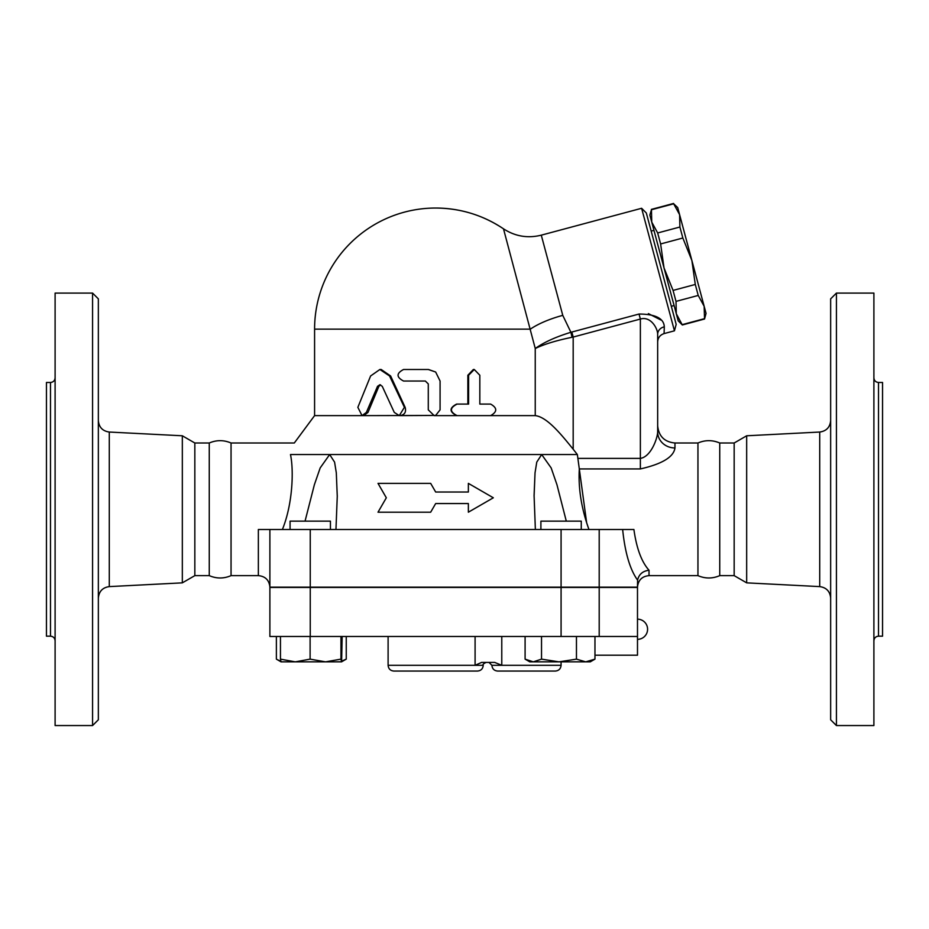 <?xml version="1.0" encoding="UTF-8"?>
<svg xmlns="http://www.w3.org/2000/svg" width="929" height="929" viewBox="0 0 929 929"><rect width="100%" height="100%" fill="white"/><g stroke="black" fill="none" stroke-linecap="round" stroke-linejoin="round"><path stroke-width="1.39" d="M92.575 725.549L98.346 719.789L98.346 298.859L92.575 293.088L92.575 725.549L55.101 725.549L55.101 293.088L92.575 293.088M98.346 598.125C98.95 591.39 102.596 587.546 109.285 586.605L109.285 432.043C102.596 431.091 98.95 427.259 98.346 420.523M258.355 575.632C265.357 576.317 269.213 580.16 269.886 587.163L269.886 529.507L258.355 529.507L258.355 575.632L231.054 575.632C223.796 578.755 216.527 578.755 209.257 575.632L194.835 575.632L182.328 582.855L182.328 435.782L109.285 432.043M182.328 582.855L109.285 586.605M55.101 377.848C54.823 380.658 53.29 382.191 50.491 382.469L50.491 636.179C53.29 636.446 54.823 637.991 55.101 640.789M50.491 636.179L46.45 636.179L46.45 382.469L50.491 382.469M231.054 575.632L231.054 443.005C223.796 439.893 216.527 439.893 209.257 443.005L194.835 443.005L182.328 435.782M209.257 575.632L209.257 443.005M194.835 575.632L194.835 443.005M836.425 725.549L836.425 293.088L830.654 298.859L830.654 719.789L836.425 725.549L873.899 725.549L873.899 293.088L836.425 293.088M746.672 582.855L746.672 435.782L734.165 443.005L734.165 575.632L746.672 582.855L819.715 586.605C826.404 587.546 830.05 591.39 830.654 598.125M873.899 640.789C874.177 637.991 875.71 636.446 878.509 636.179L878.509 382.469C875.71 382.191 874.177 380.658 873.899 377.848M878.509 636.179L882.55 636.179L882.55 382.469L878.509 382.469M269.886 587.453L269.886 636.47L637.491 636.47L637.491 587.453L269.886 587.453M525.094 636.47L525.094 659.137L529.751 661.843L533.304 661.843L541.526 659.137L558.991 661.843L576.456 659.137L585.711 661.843L594.966 659.137L590.298 661.843L533.304 661.843L525.094 659.137M541.526 636.47L541.526 659.137M342.162 636.47L341.605 661.831L325.545 661.843L340.966 659.137L341.57 661.843L346.25 659.137L341.884 661.042M340.966 636.47L340.966 659.137M697.946 575.632L697.946 443.005C705.204 439.893 712.473 439.893 719.743 443.005L719.743 575.632C712.473 578.755 705.204 578.755 697.946 575.632L649.023 575.632L649.023 570.232C641.591 561.964 636.551 548.389 633.903 529.507L269.886 529.507M734.165 575.632L719.743 575.632M695.287 284.46L691.873 260.48L704.159 306.303L698.225 295.445L695.287 284.46L673.06 290.417L676.01 301.391L676.3 313.758L664.026 267.935L673.06 290.417M679.9 227.024L679.598 214.657L691.873 260.48L682.838 238.01L679.9 227.024L657.674 232.97L660.624 243.955L664.026 267.935L651.752 222.112L657.674 232.97M704.159 306.303L706.052 313.387L704.542 319.019L704.159 306.303M673.676 203.799L677.694 207.562L679.598 214.657L673.676 203.799L651.45 209.745L651.752 222.112L649.847 215.029L651.45 209.745M682.327 324.976L678.205 320.853L676.3 313.758L682.327 324.976L704.542 319.019M682.234 324.627L704.449 318.67M676.01 301.391L698.225 295.445M660.624 243.955L682.838 238.01M651.171 231.089L653.958 230.346M330.434 529.507L330.434 521.146L290.069 521.146L290.069 529.507M581.264 529.507L581.264 521.146L540.899 521.146L540.899 529.507M281.057 661.843L280.453 659.137L295.283 661.843L310.112 659.137L325.545 661.843L281.034 661.843L277.016 659.509L280.779 661.216M280.453 636.47L280.453 659.137M310.112 636.47L310.112 659.137M576.456 636.47L576.456 659.137M594.966 636.47L594.966 659.137M594.966 655.212L637.491 655.212L637.491 636.47M310.274 661.843L295.283 661.843M276.377 636.47L276.377 659.137L277.016 659.509M346.25 636.47L346.25 659.137M501.776 636.47L501.776 665.303L494.692 662.412L481.594 662.412L475.091 665.303L388.101 665.303C388.438 668.799 390.366 670.726 393.861 671.063L477.471 671.063C480.978 670.726 482.894 668.799 483.243 665.303L475.091 665.303L475.091 636.47M555.321 671.063L497.654 671.063L555.321 671.063C558.817 670.726 560.744 668.799 561.081 665.303L491.894 665.303L489.002 662.412M269.886 587.163L637.491 587.163L637.584 580.126C638.92 574.343 642.729 571.045 649.023 570.232M378.01 483.37L386.325 497.793L378.01 512.204L430.673 512.204L435.666 503.553L468.367 503.553L468.367 512.204L493.334 497.793L468.367 483.37L468.367 492.022L435.666 492.022L430.673 483.37L378.01 483.37M468.367 512.204L468.367 503.553M378.01 512.204L386.325 497.793M468.367 492.022L468.367 483.37M430.673 483.37L435.666 492.022M394.268 412.383L399.296 415.623L404.405 407.332L389.553 375.966L379.88 369.487L370.613 375.966L357.851 407.332L362.043 415.623L366.386 412.383L377.522 386.336L379.88 384.722L382.26 386.336L394.268 412.383M379.88 369.487L381.18 369.487L390.621 375.966L405.137 407.332C406.379 411.988 404.719 414.752 400.144 415.623L435.666 415.437L440.079 409.852L440.079 381.029L435.666 372.03L428.281 369.487L403.558 369.487C396.242 373.33 396.242 377.174 403.558 381.029L425.331 381.029L428.281 383.909L428.281 409.852L434.18 415.623L457.091 415.623C449.566 411.779 449.566 407.936 457.091 404.092L468.611 404.092L468.611 375.258L474.266 369.487L479.828 375.258L479.828 404.092L490.64 404.092C497.398 407.936 497.398 411.779 490.64 415.623L457.091 415.623M380.542 384.815L378.869 386.336L368 412.383L363.762 415.623L435.666 415.437M489.362 404.092L479.828 404.092M586.722 522.992L588.94 529.507C581.403 508.453 578.186 488.271 579.313 468.936L577.35 454.548L573.181 449.23C561.267 434.482 547.065 416.947 535.243 415.623L456.592 415.623C449.241 411.779 449.241 407.936 456.592 404.092L467.844 404.092L467.844 375.258L473.36 369.487L474.266 369.487M404.301 369.487L428.455 369.487L435.666 372.03M363.762 415.623L314.583 415.623L314.583 329.133L530.378 329.133A46.125 14.249 165 0 1 562.765 315.361L541.282 235.165C527.765 238.509 515.177 236.396 503.495 228.824A121.095 121.095 0 0 0 435.666 208.038C460.354 208.201 482.964 215.122 503.495 228.824L535.255 348.514M535.243 348.514C544.139 344.218 556.401 340.478 572.032 337.285L570.905 332.28C555.658 336.96 543.767 342.371 535.243 348.514L535.243 415.623L434.215 415.623M622.651 529.507C625.008 552.604 629.943 569.442 637.491 579.998L637.584 580.126M657.662 341.942L657.662 334.335A8.651 7.711 0 0 1 664.305 326.834L664.084 333.592C660.043 334.963 657.906 337.75 657.662 341.942L657.662 431.962C657.465 438.685 650.811 456.871 640.371 458.392L640.371 468.936L579.313 468.936L586.652 522.783M640.371 468.936C662.133 464.001 673.664 457.022 674.965 447.964L674.965 443.005C664.456 441.983 658.696 436.224 657.662 425.714L657.662 431.962A17.303 16.002 180 0 0 674.965 447.964M305.049 521.146L314.374 484.729L320.18 467.926L329.656 454.548L290.475 454.548C295.666 439.243 295.666 439.243 290.475 454.548C293.878 470.109 292.798 503.878 282.393 529.507M535.371 529.507L534.082 495.505L535.034 472.849L536.765 462.119L541.677 454.548L329.656 454.548L334.579 462.119L336.31 472.849L337.262 496.318L335.961 529.507M577.35 454.548L541.677 454.548L551.164 467.926L556.959 484.729L566.295 521.146M541.677 454.548L536.765 462.119L535.034 472.849L534.082 496.318M572.032 337.285L573.181 337.053L571.846 332.036L570.905 332.28L562.765 315.361M664.305 326.834C663.887 318.392 655.468 314.13 639.024 314.037L640.371 319.053C650.799 315.872 657.825 328.645 657.662 334.335L657.662 431.962M648.361 313.596L660.798 319.959M541.282 235.165L641.614 208.282L674.442 330.817L664.084 333.592M674.442 330.817L676.173 324.384L646.317 212.985L641.614 208.282M746.672 435.782L819.715 432.043L819.715 586.605M310.251 587.453L310.251 636.47M599.205 587.453L599.205 636.47M561.081 587.453L561.081 636.47M405.137 407.332L404.405 407.332M390.621 375.966L389.553 375.966M368 412.383L366.386 412.383M378.869 386.336L377.522 386.336M467.844 375.258L468.611 375.258M599.205 587.163L599.205 529.507M573.181 449.23L573.181 337.053L640.371 319.053L640.371 458.392L578.21 458.392M639.024 314.037L571.846 332.036M561.081 587.163L561.081 529.507M310.251 587.163L310.251 529.507M819.715 432.043C826.404 431.091 830.05 427.259 830.654 420.523M734.165 443.005L719.743 443.005M651.357 209.397L673.583 203.451M671.319 306.28L674.106 305.536M637.491 639.349A10.091 10.091 0 0 0 647.583 629.258A10.091 10.091 0 0 0 637.491 619.167M561.081 661.843L561.081 665.303M483.243 665.303C482.476 664.653 483.44 663.701 486.122 662.412M491.894 665.303C492.231 668.799 494.158 670.726 497.654 671.063M388.101 636.47L388.101 665.303M435.666 208.038A121.095 121.095 0 0 0 314.583 329.133M649.023 575.632C642.009 576.317 638.165 580.16 637.491 587.163M697.946 443.005L674.965 443.005M314.583 415.623L294.296 443.005L231.054 443.005M337.262 495.505L337.262 496.318"/></g></svg>
